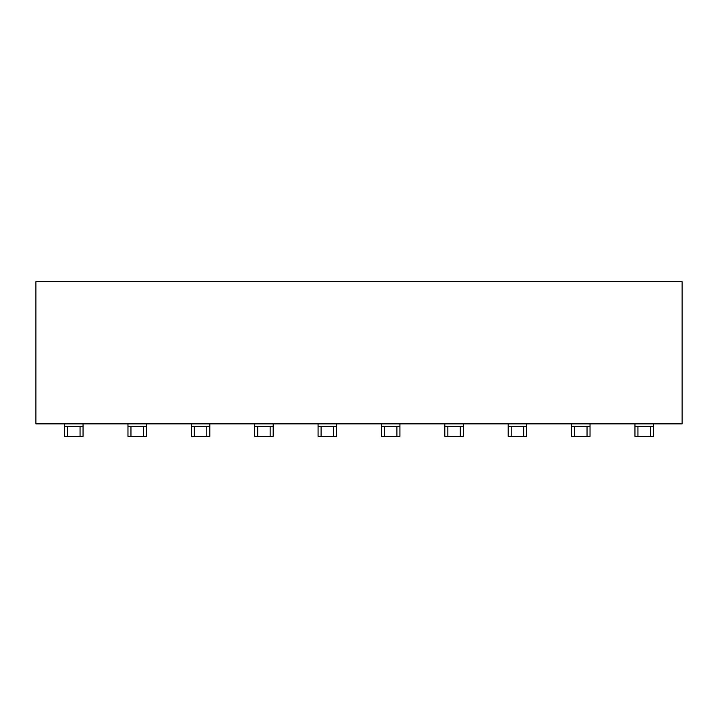 <?xml version="1.0" encoding="UTF-8"?>
<svg xmlns="http://www.w3.org/2000/svg" width="718" height="718" viewBox="0 0 718 718"><rect width="100%" height="100%" fill="white"/><g stroke="black" fill="none" stroke-linecap="round" stroke-linejoin="round"><path stroke-width="1.08" d="M35.9 423.871L35.9 281.653L35.9 423.871L682.1 423.871L682.1 281.653L35.9 281.653L682.1 281.653L682.1 423.871L35.9 423.871M634.945 426.366L634.945 423.871L634.945 426.366L653.407 426.366L653.407 423.871L653.407 436.347L634.945 436.347L634.945 426.366L634.945 436.347L637.943 436.347L637.943 426.366L634.945 426.366M590.034 423.871L590.034 436.347L571.573 436.347L571.573 423.871L571.573 426.366L590.034 426.366L590.034 423.871M526.662 423.871L526.662 436.347L508.2 436.347L508.2 423.871L508.2 426.366L526.662 426.366L526.662 423.871M463.29 423.871L463.29 436.347L444.828 436.347L444.828 423.871L444.828 426.366L463.29 426.366L463.29 423.871M399.917 423.871L399.917 436.347L381.455 436.347L381.455 423.871L381.455 426.366L399.917 426.366L399.917 423.871M318.083 426.366L318.083 423.871L318.083 426.366L336.545 426.366L336.545 423.871L336.545 436.347L318.083 436.347L318.083 426.366L318.083 436.347L321.081 436.347L321.081 426.366L318.083 426.366M273.172 423.871L273.172 436.347L254.71 436.347L254.71 423.871L254.71 426.366L273.172 426.366L273.172 423.871M209.8 423.871L209.8 436.347L191.338 436.347L191.338 423.871L191.338 426.366L209.8 426.366L209.8 423.871M146.427 423.871L146.427 436.347L127.966 436.347L127.966 423.871L127.966 426.366L146.427 426.366L146.427 423.871M83.055 423.871L83.055 436.347L64.593 436.347L64.593 423.871L64.593 426.366L83.055 426.366L83.055 423.871M653.407 436.347L653.407 426.366L650.409 426.366L650.409 436.347L653.407 436.347M590.034 436.347L590.034 426.366L587.037 426.366L587.037 436.347L590.034 436.347M571.573 426.366L571.573 436.347L574.571 436.347L574.571 426.366L571.573 426.366M526.662 436.347L526.662 426.366L523.664 426.366L523.664 436.347L526.662 436.347M508.2 426.366L508.2 436.347L511.198 436.347L511.198 426.366L508.2 426.366M463.29 436.347L463.29 426.366L460.292 426.366L460.292 436.347L463.29 436.347M444.828 426.366L444.828 436.347L447.826 436.347L447.826 426.366L444.828 426.366M399.917 436.347L399.917 426.366L396.919 426.366L396.919 436.347L399.917 436.347M381.455 426.366L381.455 436.347L384.453 436.347L384.453 426.366L381.455 426.366M336.545 436.347L336.545 426.366L333.547 426.366L333.547 436.347L336.545 436.347M273.172 436.347L273.172 426.366L270.174 426.366L270.174 436.347L273.172 436.347M254.71 426.366L254.71 436.347L257.708 436.347L257.708 426.366L254.71 426.366M209.8 436.347L209.8 426.366L206.802 426.366L206.802 436.347L209.8 436.347M191.338 426.366L191.338 436.347L194.336 436.347L194.336 426.366L191.338 426.366M146.427 436.347L146.427 426.366L143.429 426.366L143.429 436.347L146.427 436.347M127.966 426.366L127.966 436.347L130.963 436.347L130.963 426.366L127.966 426.366M83.055 436.347L83.055 426.366L80.057 426.366L80.057 436.347L83.055 436.347M64.593 426.366L64.593 436.347L67.591 436.347L67.591 426.366L64.593 426.366M650.409 426.366L637.943 426.366L637.943 436.347L650.409 436.347L650.409 426.366M587.037 426.366L574.571 426.366L574.571 436.347L587.037 436.347L587.037 426.366M523.664 426.366L511.198 426.366L511.198 436.347L523.664 436.347L523.664 426.366M460.292 426.366L447.826 426.366L447.826 436.347L460.292 436.347L460.292 426.366M396.919 426.366L384.453 426.366L384.453 436.347L396.919 436.347L396.919 426.366M333.547 426.366L321.081 426.366L321.081 436.347L333.547 436.347L333.547 426.366M270.174 426.366L257.708 426.366L257.708 436.347L270.174 436.347L270.174 426.366M206.802 426.366L194.336 426.366L194.336 436.347L206.802 436.347L206.802 426.366M143.429 426.366L130.963 426.366L130.963 436.347L143.429 436.347L143.429 426.366M80.057 426.366L67.591 426.366L67.591 436.347L80.057 436.347L80.057 426.366"/></g></svg>
